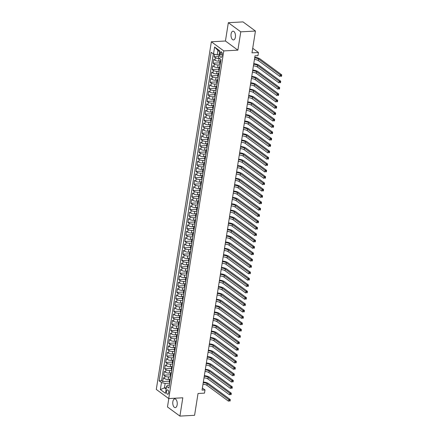<?xml version="1.0" encoding="UTF-8"?>
<svg xmlns="http://www.w3.org/2000/svg" width="438" height="438" viewBox="0 0 438 438"><rect width="100%" height="100%" fill="white"/><g stroke="black" fill="none" stroke-linecap="round" stroke-linejoin="round"><path stroke-width="0.66" d="M177.155 404.832A4.375 2.239 -93.1 0 0 174.767 398.881A4.375 2.239 -93.1 0 0 172.851 401.673A4.375 2.239 -93.1 0 0 175.244 407.619A4.375 2.239 -93.1 0 0 177.155 404.832M235.392 37.131A4.375 2.239 -93.1 0 0 233.005 31.18A4.375 2.239 -93.1 0 0 231.094 33.967A4.375 2.239 -93.1 0 0 233.481 39.918A4.375 2.239 -93.1 0 0 235.392 37.131M168.696 392.853A2.19 1.117 -93.1 0 0 167.502 389.88A2.19 1.117 -93.1 0 0 166.544 391.271A2.19 1.117 -93.1 0 0 167.738 394.249A2.19 1.117 -93.1 0 0 168.696 392.853M168.805 398.558L167.475 406.957L179.914 416.1L194.581 415.295L198.036 393.488L204.491 393.138L204.995 389.951L202.389 388.041M211.351 41.78L156.295 389.426L168.729 398.564L223.791 50.917L211.351 41.78L225.439 41.008L237.872 50.151L240.774 31.843L228.335 22.705L225.439 41.008M228.335 22.705L243.008 21.9L255.442 31.043L251.987 52.85L258.442 52.494L252.71 48.284M240.774 31.843L255.442 31.043M214.538 54.263L214.138 56.809L218.808 56.551M220.1 61.035L218.655 61.112A2.737 0.909 -171 0 1 214.959 60.252L213.733 59.354L213.131 63.171L219.821 62.809M219.093 67.403L217.642 67.479A2.737 0.909 9 0 1 213.952 66.62L212.726 65.722L212.118 69.538L218.808 69.177M218.08 73.77L216.635 73.847A2.737 0.909 9 0 1 212.945 72.987L211.718 72.089L211.111 75.905L217.801 75.539M217.073 80.138L215.627 80.214A2.737 0.909 9 0 1 211.937 79.355L210.711 78.457L210.103 82.273L216.794 81.906M216.065 86.505L214.62 86.582A2.737 0.909 9 0 1 210.93 85.722L209.698 84.819L209.096 88.64L215.786 88.273M215.058 92.872L213.613 92.949A2.737 0.909 9 0 1 209.917 92.089L208.691 91.186L208.088 95.008L214.779 94.641M214.051 99.24L212.6 99.317A2.737 0.909 9 0 1 208.91 98.457L207.683 97.554L207.081 101.375L213.766 101.008M213.038 105.607L211.592 105.684A2.737 0.909 9 0 1 207.902 104.824L206.676 103.921L206.068 107.743L212.758 107.376M212.03 111.975L210.585 112.051A2.737 0.909 9 0 1 206.895 111.192L205.668 110.288L205.061 114.11L211.751 113.743M211.023 118.337L209.578 118.419A2.737 0.909 9 0 1 205.887 117.559L204.655 116.656L204.053 120.477L210.744 120.111M210.016 124.704L208.57 124.786A2.737 0.909 9 0 1 204.874 123.927L203.648 123.023L203.046 126.845L209.736 126.478M209.008 131.071L207.557 131.154A2.737 0.909 9 0 1 203.867 130.294L202.641 129.391L202.038 133.212L208.723 132.845M207.995 137.439L206.55 137.521A2.737 0.909 9 0 1 202.86 136.661L201.633 135.758L201.026 139.58L207.716 139.213M206.988 143.806L205.542 143.888A2.737 0.909 9 0 1 201.852 143.029L200.626 142.126L200.018 145.947L206.709 145.58M205.98 150.174L204.535 150.256A2.737 0.909 9 0 1 200.845 149.396L199.613 148.493L199.011 152.314L205.701 151.948M204.973 156.541L203.528 156.623A2.737 0.909 9 0 1 199.832 155.764L198.606 154.86L198.003 158.682L204.694 158.315M203.966 162.909L202.515 162.991A2.737 0.909 9 0 1 198.825 162.131L197.598 161.228L196.996 165.049L203.681 164.683M202.958 169.276L201.507 169.358A2.737 0.909 9 0 1 197.817 168.493L196.591 167.595L195.983 171.417L202.674 171.05M201.945 175.643L200.5 175.72A2.737 0.909 9 0 1 196.81 174.861L195.583 173.963L194.976 177.779L201.666 177.417M200.938 182.011L199.493 182.088A2.737 0.909 9 0 1 195.802 181.228L194.576 180.33L193.968 184.146L200.659 183.785M199.931 188.378L198.485 188.455A2.737 0.909 9 0 1 194.79 187.595L193.563 186.697L192.961 190.514L199.651 190.152M198.923 194.746L197.478 194.822A2.737 0.909 9 0 1 193.782 193.963L192.556 193.065L191.954 196.881L198.638 196.514M197.916 201.113L196.465 201.19A2.737 0.909 9 0 1 192.775 200.33L191.548 199.427L190.941 203.248L197.631 202.882M196.903 207.481L195.457 207.557A2.737 0.909 9 0 1 191.767 206.698L190.541 205.794L189.933 209.616L196.624 209.249M195.895 213.848L194.45 213.925A2.737 0.909 9 0 1 190.76 213.065L189.534 212.162L188.926 215.983L195.616 215.616M194.888 220.215L193.443 220.292A2.737 0.909 9 0 1 189.747 219.433L188.521 218.529L187.918 222.351L194.609 221.984M193.881 226.583L192.435 226.66A2.737 0.909 9 0 1 188.74 225.8L187.513 224.897L186.911 228.718L193.601 228.351M192.873 232.95L191.422 233.027A2.737 0.909 9 0 1 187.732 232.167L186.506 231.264L185.898 235.086L192.589 234.719M191.86 239.312L190.415 239.394A2.737 0.909 9 0 1 186.725 238.535L185.498 237.631L184.891 241.453L191.581 241.086M190.853 245.68L189.408 245.762A2.737 0.909 9 0 1 185.717 244.902L184.491 243.999L183.883 247.82L190.574 247.454M189.846 252.047L188.4 252.129A2.737 0.909 9 0 1 184.71 251.27L183.478 250.366L182.876 254.188L189.566 253.821M188.838 258.415L187.393 258.497A2.737 0.909 9 0 1 183.697 257.637L182.471 256.734L181.869 260.555L188.559 260.188M187.831 264.782L186.38 264.864A2.737 0.909 9 0 1 182.69 264.005L181.463 263.101L180.861 266.923L187.546 266.556M186.818 271.149L185.373 271.231A2.737 0.909 9 0 1 181.682 270.372L180.456 269.469L179.848 273.29L186.539 272.923M185.811 277.517L184.365 277.599A2.737 0.909 9 0 1 180.675 276.739L179.449 275.836L178.841 279.658L185.531 279.291M184.803 283.884L183.358 283.966A2.737 0.909 9 0 1 179.668 283.101L178.436 282.203L177.833 286.025L184.524 285.658M183.796 290.252L182.35 290.328A2.737 0.909 9 0 1 178.655 289.469L177.428 288.571L176.826 292.387L183.517 292.026M182.788 296.619L181.337 296.696A2.737 0.909 9 0 1 177.647 295.836L176.421 294.938L175.819 298.754L182.504 298.393M181.775 302.986L180.33 303.063A2.737 0.909 9 0 1 176.64 302.204L175.414 301.306L174.806 305.122L181.496 304.76M180.768 309.354L179.323 309.431A2.737 0.909 9 0 1 175.633 308.571L174.406 307.673L173.798 311.489L180.489 311.122M179.761 315.721L178.315 315.798A2.737 0.909 9 0 1 174.625 314.938L173.393 314.041L172.791 317.857L179.481 317.49M178.753 322.089L177.308 322.165A2.737 0.909 9 0 1 173.612 321.306L172.386 320.402L171.784 324.224L178.474 323.857M177.746 328.456L176.295 328.533A2.737 0.909 9 0 1 172.605 327.673L171.378 326.77L170.776 330.591L177.461 330.225M176.733 334.824L175.288 334.9A2.737 0.909 9 0 1 171.597 334.041L170.371 333.137L169.763 336.959L176.454 336.592M175.726 341.191L174.28 341.268A2.737 0.909 9 0 1 170.59 340.408L169.364 339.505L168.756 343.326L175.446 342.959M174.718 347.558L173.273 347.635A2.737 0.909 9 0 1 169.583 346.776L168.356 345.872L167.749 349.694L174.439 349.327M173.711 353.92L172.265 354.003A2.737 0.909 9 0 1 168.57 353.143L167.343 352.24L166.741 356.061L173.432 355.694M172.703 360.288L171.258 360.37A2.737 0.909 9 0 1 167.562 359.51L166.336 358.607L165.734 362.429L172.419 362.062M171.696 366.655L170.245 366.737A2.737 0.909 9 0 1 166.555 365.878L165.329 364.974L164.721 368.796L171.411 368.429M170.683 373.023L169.238 373.105A2.737 0.909 9 0 1 165.548 372.245L164.321 371.342L163.713 375.163L170.404 374.797M258.442 52.494L257.938 55.681L255.004 55.84L202.06 390.116L204.995 389.951M220.139 53.14L219.914 54.542A2.119 1.084 -93.1 0 0 221.075 57.422A2.119 1.084 -93.1 0 0 222 56.069L222.219 54.673A2.119 1.084 -93.1 0 0 221.064 51.788A2.119 1.084 -93.1 0 0 220.139 53.14L222.132 53.031M169.396 385.106L167.579 385.205L166.577 386.321L168.931 388.052L220.966 59.508L218.617 57.778L219.723 50.775L214.615 47.019L213.503 54.022L211.154 52.292L159.114 380.836L161.469 382.566L165.159 383.425L164.453 387.882L166.133 389.119M166.577 386.321L165.471 393.324L160.357 389.568L161.469 382.566M170.71 376.811L168.635 376.926A2.737 0.909 -171 0 1 164.94 376.061L163.713 375.163M169.676 379.39L168.23 379.472L168.635 376.926M171.718 370.444L169.643 370.559A2.737 0.909 -171 0 1 165.953 369.699L164.721 368.796M172.731 364.077L170.65 364.192A2.737 0.909 -171 0 1 166.96 363.332L165.734 362.429M173.738 357.709L171.658 357.824A2.737 0.909 -171 0 1 167.968 356.965L166.741 356.061M174.746 351.342L172.665 351.457A2.737 0.909 -171 0 1 168.975 350.597L167.749 349.694M175.753 344.974L173.678 345.089A2.737 0.909 -171 0 1 169.982 344.23L168.756 343.326M176.76 338.607L174.685 338.722A2.737 0.909 -171 0 1 170.99 337.862L169.763 336.959M177.773 332.239L175.693 332.354A2.737 0.909 -171 0 1 172.003 331.495L170.776 330.591M178.781 325.872L176.7 325.987A2.737 0.909 -171 0 1 173.01 325.127L171.784 324.224M179.788 319.505L177.708 319.62A2.737 0.909 -171 0 1 174.017 318.76L172.791 317.857M180.795 313.137L178.72 313.252A2.737 0.909 -171 0 1 175.025 312.393L173.798 311.489M181.803 306.77L179.728 306.885A2.737 0.909 -171 0 1 176.032 306.025L174.806 305.122M182.81 300.402L180.735 300.517A2.737 0.909 -171 0 1 177.045 299.658L175.819 298.754M183.823 294.035L181.743 294.15A2.737 0.909 -171 0 1 178.052 293.29L176.826 292.387M184.831 287.673L182.75 287.782A2.737 0.909 -171 0 1 179.06 286.923L177.833 286.025M185.838 281.305L183.757 281.415A2.737 0.909 -171 0 1 180.067 280.555L178.841 279.658M186.845 274.938L184.77 275.048A2.737 0.909 -171 0 1 181.075 274.188L179.848 273.29M187.853 268.571L185.778 268.68A2.737 0.909 -171 0 1 182.088 267.821L180.861 266.923M188.866 262.203L186.785 262.318A2.737 0.909 -171 0 1 183.095 261.453L181.869 260.555M189.873 255.836L187.792 255.951A2.737 0.909 -171 0 1 184.102 255.091L182.876 254.188M190.88 249.468L188.8 249.583A2.737 0.909 -171 0 1 185.11 248.724L183.883 247.82M191.888 243.101L189.813 243.216A2.737 0.909 -171 0 1 186.117 242.356L184.891 241.453M192.895 236.734L190.82 236.849A2.737 0.909 -171 0 1 187.13 235.989L185.898 235.086M193.908 230.366L191.828 230.481A2.737 0.909 -171 0 1 188.137 229.621L186.911 228.718M194.915 223.999L192.835 224.114A2.737 0.909 -171 0 1 189.145 223.254L187.918 222.351M195.923 217.631L193.842 217.746A2.737 0.909 -171 0 1 190.152 216.887L188.926 215.983M196.93 211.264L194.855 211.379A2.737 0.909 -171 0 1 191.16 210.519L189.933 209.616M197.938 204.896L195.863 205.011A2.737 0.909 -171 0 1 192.172 204.152L190.941 203.248M198.951 198.529L196.87 198.644A2.737 0.909 -171 0 1 193.18 197.784L191.954 196.881M199.958 192.162L197.877 192.277A2.737 0.909 -171 0 1 194.187 191.417L192.961 190.514M200.965 185.794L198.885 185.909A2.737 0.909 -171 0 1 195.195 185.05L193.968 184.146M201.973 179.427L199.898 179.542A2.737 0.909 -171 0 1 196.202 178.682L194.976 177.779M202.98 173.065L200.905 173.174A2.737 0.909 -171 0 1 197.209 172.315L195.983 171.417M203.993 166.697L201.913 166.807A2.737 0.909 -171 0 1 198.222 165.947L196.996 165.049M205 160.33L202.92 160.439A2.737 0.909 -171 0 1 199.23 159.58L198.003 158.682M206.008 153.962L203.927 154.072A2.737 0.909 -171 0 1 200.237 153.212L199.011 152.314M207.015 147.595L204.94 147.705A2.737 0.909 -171 0 1 201.245 146.845L200.018 145.947M208.023 141.228L205.948 141.343A2.737 0.909 -171 0 1 202.252 140.483L201.026 139.58M209.03 134.86L206.955 134.975A2.737 0.909 -171 0 1 203.265 134.116L202.038 133.212M210.043 128.493L207.962 128.608A2.737 0.909 -171 0 1 204.272 127.748L203.046 126.845M211.05 122.125L208.97 122.24A2.737 0.909 -171 0 1 205.28 121.381L204.053 120.477M212.058 115.758L209.983 115.873A2.737 0.909 -171 0 1 206.287 115.013L205.061 114.11M213.065 109.391L210.99 109.505A2.737 0.909 -171 0 1 207.294 108.646L206.068 107.743M214.072 103.023L211.997 103.138A2.737 0.909 -171 0 1 208.307 102.278L207.081 101.375M215.085 96.656L213.005 96.771A2.737 0.909 -171 0 1 209.315 95.911L208.088 95.008M216.093 90.288L214.012 90.403A2.737 0.909 -171 0 1 210.322 89.544L209.096 88.64M217.1 83.921L215.02 84.036A2.737 0.909 -171 0 1 211.33 83.176L210.103 82.273M218.108 77.553L216.033 77.668A2.737 0.909 -171 0 1 212.337 76.809L211.111 75.905M219.115 71.186L217.04 71.301A2.737 0.909 -171 0 1 213.35 70.441L212.118 69.538M220.128 64.819L218.047 64.933A2.737 0.909 -171 0 1 214.357 64.074L213.131 63.171M219.646 58.533L219.055 58.566A2.737 0.909 -171 0 1 215.365 57.706L214.138 56.809M213.339 53.901L161.578 380.704L162.706 381.531L169.396 381.164M168.23 379.472A2.737 0.909 9 0 1 164.54 378.613L163.314 377.709L162.706 381.531M220.237 64.129L220.068 64.008A2.737 0.909 -171 0 1 219.717 63.455L220.117 60.909A2.737 0.909 -171 0 1 220.823 60.433M220.637 61.583L220.473 61.462A2.737 0.909 -171 0 1 220.117 60.909M219.63 67.95L219.465 67.83A2.737 0.909 -171 0 1 219.109 67.271A2.737 0.909 -171 0 1 219.81 66.8M219.109 67.271L218.71 69.823A2.737 0.909 9 0 0 219.06 70.376L219.224 70.496M218.622 74.318L218.458 74.197A2.737 0.909 -171 0 1 218.102 73.639A2.737 0.909 -171 0 1 218.803 73.168M218.102 73.639L217.697 76.19A2.737 0.909 9 0 0 218.053 76.743L218.217 76.864M217.615 80.685L217.451 80.565A2.737 0.909 -171 0 1 217.095 80.006A2.737 0.909 -171 0 1 217.796 79.535M217.095 80.006L216.69 82.558A2.737 0.909 9 0 0 217.045 83.111L217.21 83.231M216.602 87.052L216.438 86.932A2.737 0.909 -171 0 1 216.087 86.374A2.737 0.909 -171 0 1 216.788 85.903M216.087 86.374L215.682 88.919A2.737 0.909 9 0 0 216.038 89.478L216.202 89.598M215.595 93.42L215.43 93.299A2.737 0.909 -171 0 1 215.08 92.741A2.737 0.909 -171 0 1 215.781 92.27M215.08 92.741L214.675 95.287A2.737 0.909 9 0 0 215.031 95.845L215.195 95.966M214.587 99.787L214.423 99.667A2.737 0.909 -171 0 1 214.067 99.108A2.737 0.909 -171 0 1 214.768 98.638M214.067 99.108L213.667 101.654A2.737 0.909 9 0 0 214.018 102.213L214.182 102.333M213.58 106.155L213.416 106.034A2.737 0.909 -171 0 1 213.06 105.476A2.737 0.909 -171 0 1 213.76 105.005M213.06 105.476L212.654 108.022A2.737 0.909 9 0 0 213.01 108.58L213.175 108.701M212.572 112.522L212.408 112.402A2.737 0.909 -171 0 1 212.052 111.843A2.737 0.909 -171 0 1 212.753 111.372M212.052 111.843L211.647 114.389A2.737 0.909 9 0 0 212.003 114.948L212.167 115.068M211.559 118.89L211.395 118.769A2.737 0.909 -171 0 1 211.045 118.211A2.737 0.909 -171 0 1 211.746 117.74M211.045 118.211L210.64 120.757A2.737 0.909 9 0 0 210.996 121.315L211.16 121.436M210.552 125.257L210.388 125.137A2.737 0.909 -171 0 1 210.037 124.578A2.737 0.909 -171 0 1 210.738 124.107M210.037 124.578L209.632 127.124A2.737 0.909 9 0 0 209.988 127.682L210.152 127.803M209.545 131.624L209.38 131.504A2.737 0.909 -171 0 1 209.025 130.946A2.737 0.909 -171 0 1 209.725 130.469M209.025 130.946L208.625 133.491A2.737 0.909 9 0 0 208.975 134.05L209.14 134.17M208.537 137.992L208.373 137.866A2.737 0.909 -171 0 1 208.017 137.313A2.737 0.909 -171 0 1 208.718 136.837M208.017 137.313L207.617 139.859A2.737 0.909 9 0 0 207.968 140.417L208.132 140.538M207.53 144.359L207.366 144.233A2.737 0.909 -171 0 1 207.01 143.68A2.737 0.909 -171 0 1 207.711 143.204M207.01 143.68L206.605 146.226A2.737 0.909 9 0 0 206.96 146.785L207.125 146.905M206.522 150.721L206.353 150.601A2.737 0.909 -171 0 1 206.002 150.048A2.737 0.909 -171 0 1 206.703 149.572M206.002 150.048L205.597 152.594A2.737 0.909 9 0 0 205.953 153.152L206.117 153.273M205.51 157.089L205.345 156.968A2.737 0.909 -171 0 1 204.995 156.415A2.737 0.909 -171 0 1 205.696 155.939M204.995 156.415L204.59 158.961A2.737 0.909 9 0 0 204.946 159.514L205.11 159.64M204.502 163.456L204.338 163.336A2.737 0.909 -171 0 1 203.982 162.783A2.737 0.909 -171 0 1 204.683 162.306M203.982 162.783L203.582 165.329A2.737 0.909 9 0 0 203.933 165.882L204.097 166.007M203.495 169.824L203.331 169.703A2.737 0.909 -171 0 1 202.975 169.15A2.737 0.909 -171 0 1 203.675 168.674M202.975 169.15L202.575 171.696A2.737 0.909 9 0 0 202.925 172.249L203.09 172.369M202.487 176.191L202.323 176.071A2.737 0.909 -171 0 1 201.967 175.518A2.737 0.909 -171 0 1 202.668 175.041M201.967 175.518L201.562 178.063A2.737 0.909 9 0 0 201.918 178.616L202.082 178.737M201.48 182.558L201.316 182.438A2.737 0.909 -171 0 1 200.96 181.879A2.737 0.909 -171 0 1 201.661 181.409M200.96 181.879L200.555 184.431A2.737 0.909 9 0 0 200.911 184.984L201.075 185.104M200.467 188.926L200.303 188.805A2.737 0.909 -171 0 1 199.952 188.247A2.737 0.909 -171 0 1 200.653 187.776M199.952 188.247L199.547 190.798A2.737 0.909 9 0 0 199.903 191.351L200.067 191.472M199.46 195.293L199.295 195.173A2.737 0.909 -171 0 1 198.94 194.614A2.737 0.909 -171 0 1 199.64 194.144M198.94 194.614L198.54 197.166A2.737 0.909 9 0 0 198.89 197.719L199.06 197.839M198.452 201.661L198.288 201.54A2.737 0.909 -171 0 1 197.932 200.982A2.737 0.909 -171 0 1 198.633 200.511M197.932 200.982L197.533 203.533A2.737 0.909 9 0 0 197.883 204.086L198.047 204.207M197.445 208.028L197.281 207.908A2.737 0.909 -171 0 1 196.925 207.349A2.737 0.909 -171 0 1 197.626 206.878M196.925 207.349L196.52 209.895A2.737 0.909 9 0 0 196.876 210.454L197.04 210.574M196.438 214.396L196.273 214.275A2.737 0.909 -171 0 1 195.917 213.717A2.737 0.909 -171 0 1 196.618 213.246M195.917 213.717L195.512 216.262A2.737 0.909 9 0 0 195.868 216.821L196.032 216.941M195.425 220.763L195.26 220.642A2.737 0.909 -171 0 1 194.91 220.084A2.737 0.909 -171 0 1 195.611 219.613M194.91 220.084L194.505 222.63A2.737 0.909 9 0 0 194.861 223.188L195.025 223.309M194.417 227.13L194.253 227.01A2.737 0.909 -171 0 1 193.897 226.451A2.737 0.909 -171 0 1 194.603 225.981M193.897 226.451L193.497 228.997A2.737 0.909 9 0 0 193.848 229.556L194.018 229.676M193.41 233.498L193.246 233.377A2.737 0.909 -171 0 1 192.89 232.819A2.737 0.909 -171 0 1 193.591 232.348M192.89 232.819L192.49 235.365A2.737 0.909 9 0 0 192.84 235.923L193.005 236.044M192.402 239.865L192.238 239.745A2.737 0.909 -171 0 1 191.882 239.186A2.737 0.909 -171 0 1 192.583 238.715M191.882 239.186L191.477 241.732A2.737 0.909 9 0 0 191.833 242.291L191.997 242.411M191.395 246.233L191.231 246.112A2.737 0.909 -171 0 1 190.875 245.554A2.737 0.909 -171 0 1 191.576 245.083M190.875 245.554L190.47 248.1A2.737 0.909 9 0 0 190.826 248.658L190.99 248.779M190.382 252.6L190.218 252.474A2.737 0.909 -171 0 1 189.868 251.921A2.737 0.909 -171 0 1 190.568 251.445M189.868 251.921L189.462 254.467A2.737 0.909 9 0 0 189.818 255.025L189.982 255.146M189.375 258.967L189.211 258.842A2.737 0.909 -171 0 1 188.86 258.289A2.737 0.909 -171 0 1 189.561 257.812M188.86 258.289L188.455 260.834A2.737 0.909 9 0 0 188.811 261.393L188.975 261.513M188.367 265.329L188.203 265.209A2.737 0.909 -171 0 1 187.847 264.656A2.737 0.909 -171 0 1 188.548 264.18M187.847 264.656L187.448 267.202A2.737 0.909 9 0 0 187.798 267.76L187.962 267.881M187.36 271.697L187.196 271.576A2.737 0.909 -171 0 1 186.84 271.023A2.737 0.909 -171 0 1 187.541 270.547M186.84 271.023L186.435 273.569A2.737 0.909 9 0 0 186.791 274.128L186.955 274.248M186.353 278.064L186.188 277.944A2.737 0.909 -171 0 1 185.832 277.391A2.737 0.909 -171 0 1 186.533 276.915M185.832 277.391L185.427 279.937A2.737 0.909 9 0 0 185.783 280.49L185.947 280.616M185.34 284.432L185.175 284.311A2.737 0.909 -171 0 1 184.825 283.758A2.737 0.909 -171 0 1 185.526 283.282M184.825 283.758L184.42 286.304A2.737 0.909 9 0 0 184.776 286.857L184.94 286.978M184.332 290.799L184.168 290.679A2.737 0.909 -171 0 1 183.818 290.126A2.737 0.909 -171 0 1 184.518 289.649M183.818 290.126L183.412 292.672A2.737 0.909 9 0 0 183.768 293.225L183.933 293.345M183.325 297.167L183.161 297.046A2.737 0.909 -171 0 1 182.805 296.493A2.737 0.909 -171 0 1 183.506 296.017M182.805 296.493L182.405 299.039A2.737 0.909 9 0 0 182.756 299.592L182.92 299.712M182.317 303.534L182.153 303.414A2.737 0.909 -171 0 1 181.797 302.855A2.737 0.909 -171 0 1 182.498 302.384M181.797 302.855L181.392 305.406A2.737 0.909 9 0 0 181.748 305.959L181.912 306.08M181.31 309.901L181.146 309.781A2.737 0.909 -171 0 1 180.79 309.223A2.737 0.909 -171 0 1 181.491 308.752M180.79 309.223L180.385 311.774A2.737 0.909 9 0 0 180.741 312.327L180.905 312.447M180.303 316.269L180.133 316.148A2.737 0.909 -171 0 1 179.783 315.59A2.737 0.909 -171 0 1 180.483 315.119M179.783 315.59L179.377 318.141A2.737 0.909 9 0 0 179.733 318.694L179.898 318.815M179.29 322.636L179.126 322.516A2.737 0.909 -171 0 1 178.775 321.957A2.737 0.909 -171 0 1 179.476 321.487M178.775 321.957L178.37 324.503A2.737 0.909 9 0 0 178.726 325.062L178.89 325.182M178.282 329.004L178.118 328.883A2.737 0.909 -171 0 1 177.762 328.325A2.737 0.909 -171 0 1 178.463 327.854M177.762 328.325L177.363 330.871A2.737 0.909 9 0 0 177.713 331.429L177.877 331.55M177.275 335.371L177.111 335.251A2.737 0.909 -171 0 1 176.755 334.692A2.737 0.909 -171 0 1 177.456 334.221M176.755 334.692L176.355 337.238A2.737 0.909 9 0 0 176.706 337.797L176.87 337.917M176.268 341.739L176.103 341.618A2.737 0.909 -171 0 1 175.748 341.06A2.737 0.909 -171 0 1 176.448 340.589M175.748 341.06L175.342 343.606A2.737 0.909 9 0 0 175.698 344.164L175.862 344.284M175.26 348.106L175.096 347.986A2.737 0.909 -171 0 1 174.74 347.427A2.737 0.909 -171 0 1 175.441 346.956M174.74 347.427L174.335 349.973A2.737 0.909 9 0 0 174.691 350.531L174.855 350.652M174.247 354.473L174.083 354.353A2.737 0.909 -171 0 1 173.733 353.795A2.737 0.909 -171 0 1 174.434 353.324M173.733 353.795L173.328 356.34A2.737 0.909 9 0 0 173.683 356.899L173.848 357.019M173.24 360.841L173.076 360.72A2.737 0.909 -171 0 1 172.72 360.162A2.737 0.909 -171 0 1 173.421 359.691M172.72 360.162L172.32 362.708A2.737 0.909 9 0 0 172.671 363.266L172.84 363.387M172.233 367.208L172.068 367.088A2.737 0.909 -171 0 1 171.712 366.529A2.737 0.909 -171 0 1 172.413 366.053M171.712 366.529L171.313 369.075A2.737 0.909 9 0 0 171.663 369.634L171.827 369.754M171.225 373.576L171.061 373.45A2.737 0.909 -171 0 1 170.705 372.897A2.737 0.909 -171 0 1 171.406 372.42M170.705 372.897L170.3 375.443A2.737 0.909 9 0 0 170.656 376.001L170.82 376.122M170.218 379.938L170.054 379.817A2.737 0.909 -171 0 1 169.698 379.264A2.737 0.909 -171 0 1 170.398 378.788M169.698 379.264L169.292 381.81A2.737 0.909 9 0 0 169.648 382.369L169.813 382.489M219.586 51.662L217.905 50.425L217.199 54.881L213.503 54.022M219.088 54.777L217.199 54.881M237.872 50.151L223.791 50.917M179.914 416.1L182.81 397.797L168.729 398.564M166.347 387.778L164.453 387.882L160.357 389.568M169.703 383.179L165.159 383.425M161.578 380.704L159.114 380.836M217.905 50.425L214.615 47.019M254.675 57.915A3.416 1.139 -171 0 1 258.579 58.993L280.243 74.914L281.705 74.832L260.046 58.911A5.13 1.708 9 0 0 254.768 57.329M254.423 59.502A3.416 1.139 -171 0 1 258.327 60.586L279.991 76.508L280.243 74.914L281.043 75.692L280.944 76.327L281.53 76.294L281.629 75.659L281.043 75.692M281.53 76.294L280.944 76.327M281.629 75.659L281.705 74.832M253.668 64.282A3.416 1.139 -171 0 1 257.566 65.361L279.23 81.282L280.698 81.2L259.033 65.278A5.13 1.708 9 0 0 253.761 63.696M253.416 65.87A3.416 1.139 -171 0 1 257.314 66.948L278.979 82.875L279.23 81.282L280.035 82.059L279.931 82.694L280.523 82.662L280.621 82.026L280.035 82.059M280.523 82.662L279.931 82.694M280.621 82.026L280.698 81.2M252.66 70.649A3.416 1.139 -171 0 1 256.558 71.728L278.223 87.649L279.69 87.567L258.026 71.646A5.13 1.708 9 0 0 252.753 70.064M252.408 72.237A3.416 1.139 -171 0 1 256.307 73.316L277.971 89.242L278.223 87.649L279.028 88.421L278.924 89.062L279.51 89.029L279.614 88.394L279.028 88.421M279.51 89.029L278.924 89.062M279.614 88.394L279.69 87.567M251.653 77.017A3.416 1.139 -171 0 1 255.551 78.095L277.216 94.017L278.683 93.935L257.018 78.013A5.13 1.708 9 0 0 251.746 76.431M251.401 78.605A3.416 1.139 -171 0 1 255.299 79.683L276.964 95.61L277.216 94.017L278.015 94.789L277.916 95.429L278.502 95.396L278.606 94.761L278.015 94.789M278.502 95.396L277.916 95.429M278.606 94.761L278.683 93.935M250.645 83.384A3.416 1.139 -171 0 1 254.544 84.463L276.208 100.384L277.676 100.302L256.011 84.381A5.13 1.708 9 0 0 250.733 82.798M250.388 84.972A3.416 1.139 -171 0 1 254.292 86.051L275.956 101.977L276.208 100.384L277.008 101.156L276.909 101.797L277.495 101.764L277.593 101.129L277.008 101.156M277.495 101.764L276.909 101.797M277.593 101.129L277.676 100.302M249.633 89.746A3.416 1.139 -171 0 1 253.536 90.83L275.201 106.752L276.668 106.669L255.004 90.748A5.13 1.708 9 0 0 249.726 89.166M249.381 91.339A3.416 1.139 -171 0 1 253.284 92.418L274.949 108.345L275.201 106.752L276 107.524L275.902 108.164L276.488 108.131L276.586 107.491L276 107.524M276.488 108.131L275.902 108.164M276.586 107.491L276.668 106.669M248.625 96.114A3.416 1.139 -171 0 1 252.523 97.192L274.188 113.119L275.655 113.037L253.991 97.116A5.13 1.708 9 0 0 248.718 95.533M248.373 97.707A3.416 1.139 -171 0 1 252.272 98.785L273.936 114.712L274.188 113.119L274.993 113.891L274.889 114.532L275.48 114.499L275.579 113.858L274.993 113.891M275.48 114.499L274.889 114.532M275.579 113.858L275.655 113.037M247.618 102.481A3.416 1.139 -171 0 1 251.516 103.56L273.181 119.486L274.648 119.404L252.983 103.483A5.13 1.708 9 0 0 247.711 101.901M247.366 104.074A3.416 1.139 -171 0 1 251.264 105.153L272.929 121.074L273.181 119.486L273.985 120.258L273.881 120.899L274.467 120.866L274.571 120.226L273.985 120.258M274.467 120.866L273.881 120.899M274.571 120.226L274.648 119.404M246.61 108.848A3.416 1.139 -171 0 1 250.509 109.927L272.173 125.854L273.64 125.772L251.976 109.85A5.13 1.708 9 0 0 246.704 108.263M246.359 110.442A3.416 1.139 -171 0 1 250.257 111.52L271.921 127.442L272.173 125.854L272.973 126.626L272.874 127.261L273.46 127.234L273.564 126.593L272.973 126.626M273.46 127.234L272.874 127.261M273.564 126.593L273.64 125.772M245.603 115.216A3.416 1.139 -171 0 1 249.501 116.294L271.166 132.221L272.633 132.139L250.969 116.218A5.13 1.708 9 0 0 245.691 114.63M245.346 116.809A3.416 1.139 -171 0 1 249.249 117.888L270.914 133.809L271.166 132.221L271.965 132.993L271.867 133.628L272.452 133.601L272.551 132.96L271.965 132.993M272.452 133.601L271.867 133.628M272.551 132.96L272.633 132.139M244.59 121.583A3.416 1.139 -171 0 1 248.494 122.662L270.158 138.589L271.626 138.507L249.961 122.585A5.13 1.708 9 0 0 244.683 120.998M244.338 123.177A3.416 1.139 -171 0 1 248.242 124.255L269.907 140.176L270.158 138.589L270.958 139.361L270.859 139.996L271.445 139.963L271.544 139.328L270.958 139.361M271.445 139.963L270.859 139.996M271.544 139.328L271.626 138.507M243.583 127.951A3.416 1.139 -171 0 1 247.486 129.029L269.146 144.956L270.613 144.874L248.948 128.953A5.13 1.708 9 0 0 243.676 127.365M243.331 129.544A3.416 1.139 -171 0 1 247.229 130.623L268.894 146.544L269.146 144.956L269.95 145.728L269.846 146.363L270.438 146.33L270.536 145.695L269.95 145.728M270.438 146.33L269.846 146.363M270.536 145.695L270.613 144.874M242.575 134.318A3.416 1.139 -171 0 1 246.474 135.397L268.138 151.318L269.605 151.241L247.941 135.315A5.13 1.708 9 0 0 242.668 133.732M242.323 135.911A3.416 1.139 -171 0 1 246.222 136.99L267.886 152.911L268.138 151.318L268.943 152.096L268.839 152.731L269.425 152.698L269.529 152.063L268.943 152.096M269.425 152.698L268.839 152.731M269.529 152.063L269.605 151.241M241.568 140.686A3.416 1.139 -171 0 1 245.466 141.764L267.131 157.685L268.598 157.609L246.933 141.682A5.13 1.708 9 0 0 241.661 140.1M241.316 142.279A3.416 1.139 -171 0 1 245.214 143.357L266.879 159.279L267.131 157.685L267.93 158.463L267.832 159.098L268.417 159.065L268.521 158.43L267.93 158.463M268.417 159.065L267.832 159.098M268.521 158.43L268.598 157.609M240.561 147.053A3.416 1.139 -171 0 1 244.459 148.132L266.123 164.053L267.591 163.976L245.926 148.049A5.13 1.708 9 0 0 240.654 146.467M240.309 148.646A3.416 1.139 -171 0 1 244.207 149.725L265.871 165.646L266.123 164.053L266.923 164.83L266.824 165.465L267.41 165.433L267.509 164.797L266.923 164.83M267.41 165.433L266.824 165.465M267.509 164.797L267.591 163.976M239.548 153.42A3.416 1.139 -171 0 1 243.451 154.499L265.116 170.42L266.583 170.344L244.919 154.417A5.13 1.708 9 0 0 239.641 152.835M239.296 155.014A3.416 1.139 -171 0 1 243.2 156.092L264.864 172.014L265.116 170.42L265.915 171.198L265.817 171.833L266.403 171.8L266.501 171.165L265.915 171.198M266.403 171.8L265.817 171.833M266.501 171.165L266.583 170.344M238.54 159.788A3.416 1.139 -171 0 1 242.444 160.866L264.103 176.788L265.57 176.711L243.906 160.784A5.13 1.708 9 0 0 238.633 159.202M238.288 161.381A3.416 1.139 -171 0 1 242.187 162.46L263.851 178.381L264.103 176.788L264.908 177.565L264.804 178.2L265.395 178.167L265.494 177.532L264.908 177.565M265.395 178.167L264.804 178.2M265.494 177.532L265.57 176.711M237.533 166.155A3.416 1.139 -171 0 1 241.431 167.234L263.096 183.155L264.563 183.079L242.898 167.152A5.13 1.708 9 0 0 237.626 165.569M237.281 167.749A3.416 1.139 -171 0 1 241.179 168.827L262.844 184.748L263.096 183.155L263.9 183.933L263.796 184.568L264.382 184.535L264.486 183.9L263.9 183.933M264.382 184.535L263.796 184.568M264.486 183.9L264.563 183.079M236.525 172.523A3.416 1.139 -171 0 1 240.424 173.601L262.088 189.523L263.556 189.44L241.891 173.519A5.13 1.708 9 0 0 236.619 171.937M236.274 174.11A3.416 1.139 -171 0 1 240.172 175.195L261.836 191.116L262.088 189.523L262.888 190.3L262.789 190.935L263.375 190.902L263.479 190.267L262.888 190.3M263.375 190.902L262.789 190.935M263.479 190.267L263.556 189.44M235.518 178.89A3.416 1.139 -171 0 1 239.416 179.969L261.081 195.89L262.548 195.808L240.884 179.887A5.13 1.708 9 0 0 235.611 178.304M235.266 180.478A3.416 1.139 -171 0 1 239.164 181.556L260.829 197.483L261.081 195.89L261.88 196.667L261.782 197.303L262.367 197.27L262.466 196.635L261.88 196.667M262.367 197.27L261.782 197.303M262.466 196.635L262.548 195.808M234.505 185.258A3.416 1.139 -171 0 1 238.409 186.336L260.073 202.257L261.541 202.175L239.876 186.254A5.13 1.708 9 0 0 234.598 184.672M234.253 186.845A3.416 1.139 -171 0 1 238.157 187.924L259.822 203.851L260.073 202.257L260.873 203.035L260.774 203.67L261.36 203.637L261.459 203.002L260.873 203.035M261.36 203.637L260.774 203.67M261.459 203.002L261.541 202.175M233.498 191.625A3.416 1.139 -171 0 1 237.401 192.704L259.066 208.625L260.528 208.543L238.869 192.621A5.13 1.708 9 0 0 233.591 191.039M233.246 193.213A3.416 1.139 -171 0 1 237.15 194.291L258.809 210.218L259.066 208.625L259.865 209.397L259.761 210.037L260.353 210.005L260.451 209.369L259.865 209.397M260.353 210.005L259.761 210.037M260.451 209.369L260.528 208.543M232.49 197.992A3.416 1.139 -171 0 1 236.389 199.071L258.053 214.992L259.52 214.91L237.856 198.989A5.13 1.708 9 0 0 232.583 197.407M232.239 199.58A3.416 1.139 -171 0 1 236.137 200.659L257.801 216.586L258.053 214.992L258.858 215.764L258.754 216.405L259.34 216.372L259.444 215.737L258.858 215.764M259.34 216.372L258.754 216.405M259.444 215.737L259.52 214.91M231.483 204.354A3.416 1.139 -171 0 1 235.381 205.438L257.046 221.36L258.513 221.278L236.849 205.356A5.13 1.708 9 0 0 231.576 203.774M231.231 205.948A3.416 1.139 -171 0 1 235.129 207.026L256.794 222.953L257.046 221.36L257.851 222.132L257.747 222.772L258.332 222.739L258.436 222.099L257.851 222.132M258.332 222.739L257.747 222.772M258.436 222.099L258.513 221.278M230.476 210.722A3.416 1.139 -171 0 1 234.374 211.8L256.038 227.727L257.506 227.645L235.841 211.724A5.13 1.708 9 0 0 230.569 210.141M230.224 212.315A3.416 1.139 -171 0 1 234.122 213.394L255.787 229.32L256.038 227.727L256.838 228.499L256.739 229.14L257.325 229.107L257.424 228.466L256.838 228.499M257.325 229.107L256.739 229.14M257.424 228.466L257.506 227.645M229.463 217.089A3.416 1.139 -171 0 1 233.366 218.168L255.031 234.095L256.498 234.012L234.834 218.091A5.13 1.708 9 0 0 229.556 216.509M229.211 218.682A3.416 1.139 -171 0 1 233.115 219.761L254.779 235.682L255.031 234.095L255.83 234.867L255.732 235.507L256.318 235.474L256.416 234.834L255.83 234.867M256.318 235.474L255.732 235.507M256.416 234.834L256.498 234.012M228.455 223.457A3.416 1.139 -171 0 1 232.359 224.535L254.024 240.462L255.485 240.38L233.826 224.459A5.13 1.708 9 0 0 228.548 222.871M228.203 225.05A3.416 1.139 -171 0 1 232.107 226.128L253.772 242.05L254.024 240.462L254.823 241.234L254.724 241.869L255.31 241.842L255.409 241.201L254.823 241.234M255.31 241.842L254.724 241.869M255.409 241.201L255.485 240.38M227.448 229.824A3.416 1.139 -171 0 1 231.346 230.903L253.011 246.829L254.478 246.747L232.813 230.826A5.13 1.708 9 0 0 227.541 229.238M227.196 231.417A3.416 1.139 -171 0 1 231.094 232.496L252.759 248.417L253.011 246.829L253.816 247.601L253.711 248.236L254.297 248.209L254.401 247.569L253.816 247.601M254.297 248.209L253.711 248.236M254.401 247.569L254.478 246.747M226.441 236.191A3.416 1.139 -171 0 1 230.339 237.27L252.003 253.197L253.471 253.115L231.806 237.193A5.13 1.708 9 0 0 226.534 235.606M226.189 237.785A3.416 1.139 -171 0 1 230.087 238.863L251.751 254.785L252.003 253.197L252.808 253.969L252.704 254.604L253.29 254.577L253.394 253.936L252.808 253.969M253.29 254.577L252.704 254.604M253.394 253.936L253.471 253.115M225.433 242.559A3.416 1.139 -171 0 1 229.331 243.637L250.996 259.564L252.463 259.482L230.799 243.561A5.13 1.708 9 0 0 225.526 241.973M225.181 244.152A3.416 1.139 -171 0 1 229.079 245.231L250.744 261.152L250.996 259.564L251.795 260.336L251.697 260.971L252.283 260.939L252.387 260.303L251.795 260.336M252.283 260.939L251.697 260.971M252.387 260.303L252.463 259.482M224.42 248.926A3.416 1.139 -171 0 1 228.324 250.005L249.989 265.926L251.456 265.85L229.791 249.923A5.13 1.708 9 0 0 224.513 248.341M224.168 250.52A3.416 1.139 -171 0 1 228.072 251.598L249.737 267.519L249.989 265.926L250.788 266.704L250.689 267.339L251.275 267.306L251.374 266.671L250.788 266.704M251.275 267.306L250.689 267.339M251.374 266.671L251.456 265.85M223.413 255.294A3.416 1.139 -171 0 1 227.317 256.372L248.981 272.294L250.448 272.217L228.784 256.29A5.13 1.708 9 0 0 223.506 254.708M223.161 256.887A3.416 1.139 -171 0 1 227.065 257.966L248.729 273.887L248.981 272.294L249.78 273.071L249.682 273.706L250.268 273.673L250.366 273.038L249.78 273.071M250.268 273.673L249.682 273.706M250.366 273.038L250.448 272.217M222.405 261.661A3.416 1.139 -171 0 1 226.304 262.74L247.968 278.661L249.436 278.584L227.771 262.658A5.13 1.708 9 0 0 222.499 261.075M222.154 263.254A3.416 1.139 -171 0 1 226.052 264.333L247.716 280.254L247.968 278.661L248.773 279.439L248.669 280.074L249.26 280.041L249.359 279.406L248.773 279.439M249.26 280.041L248.669 280.074M249.359 279.406L249.436 278.584M221.398 268.029A3.416 1.139 -171 0 1 225.296 269.107L246.961 285.029L248.428 284.952L226.764 269.025A5.13 1.708 9 0 0 221.491 267.443M221.146 269.622A3.416 1.139 -171 0 1 225.044 270.7L246.709 286.622L246.961 285.029L247.766 285.806L247.662 286.441L248.247 286.408L248.351 285.773L247.766 285.806M248.247 286.408L247.662 286.441M248.351 285.773L248.428 284.952M220.391 274.396A3.416 1.139 -171 0 1 224.289 275.475L245.953 291.396L247.421 291.319L225.756 275.392A5.13 1.708 9 0 0 220.484 273.81M220.139 275.989A3.416 1.139 -171 0 1 224.037 277.068L245.702 292.989L245.953 291.396L246.753 292.173L246.654 292.808L247.24 292.776L247.344 292.141L246.753 292.173M247.24 292.776L246.654 292.808M247.344 292.141L247.421 291.319M219.383 280.763A3.416 1.139 -171 0 1 223.281 281.842L244.946 297.763L246.413 297.687L224.749 281.76A5.13 1.708 9 0 0 219.471 280.178M219.126 282.357A3.416 1.139 -171 0 1 223.03 283.435L244.694 299.357L244.946 297.763L245.745 298.541L245.647 299.176L246.233 299.143L246.331 298.508L245.745 298.541M246.233 299.143L245.647 299.176M246.331 298.508L246.413 297.687M218.37 287.131A3.416 1.139 -171 0 1 222.274 288.209L243.939 304.131L245.406 304.049L223.741 288.127A5.13 1.708 9 0 0 218.463 286.545M218.119 288.724A3.416 1.139 -171 0 1 222.022 289.803L243.687 305.724L243.939 304.131L244.738 304.908L244.639 305.543L245.225 305.51L245.324 304.875L244.738 304.908M245.225 305.51L244.639 305.543M245.324 304.875L245.406 304.049M217.363 293.498A3.416 1.139 -171 0 1 221.267 294.577L242.926 310.498L244.393 310.416L222.728 294.495A5.13 1.708 9 0 0 217.456 292.912M217.111 295.086A3.416 1.139 -171 0 1 221.009 296.17L242.674 312.091L242.926 310.498L243.731 311.276L243.627 311.911L244.218 311.878L244.316 311.243L243.731 311.276M244.218 311.878L243.627 311.911M244.316 311.243L244.393 310.416M216.356 299.866A3.416 1.139 -171 0 1 220.254 300.944L241.918 316.866L243.386 316.784L221.721 300.862A5.13 1.708 9 0 0 216.449 299.28M216.104 301.454A3.416 1.139 -171 0 1 220.002 302.532L241.666 318.459L241.918 316.866L242.723 317.643L242.619 318.278L243.205 318.245L243.309 317.61L242.723 317.643M243.205 318.245L242.619 318.278M243.309 317.61L243.386 316.784M215.348 306.233A3.416 1.139 -171 0 1 219.246 307.312L240.911 323.233L242.378 323.151L220.714 307.23A5.13 1.708 9 0 0 215.441 305.647M215.096 307.821A3.416 1.139 -171 0 1 218.995 308.899L240.659 324.826L240.911 323.233L241.71 324.005L241.612 324.646L242.198 324.613L242.302 323.978L241.71 324.005M242.198 324.613L241.612 324.646M242.302 323.978L242.378 323.151M214.341 312.601A3.416 1.139 -171 0 1 218.239 313.679L239.904 329.6L241.371 329.518L219.706 313.597A5.13 1.708 9 0 0 214.428 312.015M214.089 314.188A3.416 1.139 -171 0 1 217.987 315.267L239.652 331.194L239.904 329.6L240.703 330.372L240.604 331.013L241.19 330.98L241.289 330.345L240.703 330.372M241.19 330.98L240.604 331.013M241.289 330.345L241.371 329.518M213.328 318.968A3.416 1.139 -171 0 1 217.232 320.047L238.896 335.968L240.363 335.886L218.699 319.964A5.13 1.708 9 0 0 213.421 318.382M213.076 320.556A3.416 1.139 -171 0 1 216.98 321.634L238.644 337.561L238.896 335.968L239.696 336.74L239.597 337.38L240.183 337.348L240.281 336.712L239.696 336.74M240.183 337.348L239.597 337.38M240.281 336.712L240.363 335.886M212.321 325.33A3.416 1.139 -171 0 1 216.224 326.409L237.883 342.335L239.351 342.253L217.686 326.332A5.13 1.708 9 0 0 212.414 324.75M212.069 326.923A3.416 1.139 -171 0 1 215.967 328.002L237.631 343.929L237.883 342.335L238.688 343.107L238.584 343.748L239.175 343.715L239.274 343.074L238.688 343.107M239.175 343.715L238.584 343.748M239.274 343.074L239.351 342.253M211.313 331.697A3.416 1.139 -171 0 1 215.211 332.776L236.876 348.703L238.343 348.621L216.679 332.699A5.13 1.708 9 0 0 211.406 331.117M211.061 333.291A3.416 1.139 -171 0 1 214.959 334.369L236.624 350.296L236.876 348.703L237.681 349.475L237.577 350.115L238.162 350.082L238.267 349.442L237.681 349.475M238.162 350.082L237.577 350.115M238.267 349.442L238.343 348.621M210.306 338.065A3.416 1.139 -171 0 1 214.204 339.143L235.868 355.07L237.336 354.988L215.671 339.067A5.13 1.708 9 0 0 210.399 337.479M210.054 339.658A3.416 1.139 -171 0 1 213.952 340.737L235.617 356.658L235.868 355.07L236.668 355.842L236.569 356.483L237.155 356.45L237.259 355.809L236.668 355.842M237.155 356.45L236.569 356.483M237.259 355.809L237.336 354.988M209.298 344.432A3.416 1.139 -171 0 1 213.196 345.511L234.861 361.438L236.328 361.355L214.664 345.434A5.13 1.708 9 0 0 209.391 343.846M209.046 346.025A3.416 1.139 -171 0 1 212.945 347.104L234.609 363.025L234.861 361.438L235.66 362.21L235.562 362.845L236.148 362.817L236.246 362.177L235.66 362.21M236.148 362.817L235.562 362.845M236.246 362.177L236.328 361.355M208.285 350.8A3.416 1.139 -171 0 1 212.189 351.878L233.854 367.805L235.321 367.723L213.656 351.802A5.13 1.708 9 0 0 208.379 350.214M208.034 352.393A3.416 1.139 -171 0 1 211.937 353.471L233.602 369.393L233.854 367.805L234.653 368.577L234.554 369.212L235.14 369.185L235.239 368.544L234.653 368.577M235.14 369.185L234.554 369.212M235.239 368.544L235.321 367.723M207.278 357.167A3.416 1.139 -171 0 1 211.182 358.246L232.846 374.172L234.308 374.09L212.649 358.169A5.13 1.708 9 0 0 207.371 356.581M207.026 358.76A3.416 1.139 -171 0 1 210.93 359.839L232.589 375.76L232.846 374.172L233.646 374.944L233.542 375.58L234.133 375.547L234.231 374.912L233.646 374.944M234.133 375.547L233.542 375.58M234.231 374.912L234.308 374.09M206.271 363.535A3.416 1.139 -171 0 1 210.169 364.613L231.833 380.54L233.301 380.458L211.636 364.536A5.13 1.708 9 0 0 206.364 362.949M206.019 365.128A3.416 1.139 -171 0 1 209.917 366.206L231.582 382.128L231.833 380.54L232.638 381.312L232.534 381.947L233.12 381.914L233.224 381.279L232.638 381.312M233.12 381.914L232.534 381.947M233.224 381.279L233.301 380.458M205.263 369.902A3.416 1.139 -171 0 1 209.161 370.981L230.826 386.902L232.293 386.825L210.629 370.898A5.13 1.708 9 0 0 205.356 369.316M205.011 371.495A3.416 1.139 -171 0 1 208.91 372.574L230.574 388.495L230.826 386.902L231.631 387.679L231.527 388.314L232.113 388.282L232.217 387.646L231.631 387.679M232.113 388.282L231.527 388.314M232.217 387.646L232.293 386.825M204.256 376.269A3.416 1.139 -171 0 1 208.154 377.348L229.819 393.269L231.286 393.193L209.621 377.266A5.13 1.708 9 0 0 204.349 375.684M204.004 377.863A3.416 1.139 -171 0 1 207.902 378.941L229.567 394.862L229.819 393.269L230.618 394.047L230.519 394.682L231.105 394.649L231.204 394.014L230.618 394.047M231.105 394.649L230.519 394.682M231.204 394.014L231.286 393.193M203.243 382.637A3.416 1.139 -171 0 1 207.147 383.715L228.811 399.637L230.279 399.56L208.614 383.633A5.13 1.708 9 0 0 203.336 382.051M202.991 384.23A3.416 1.139 -171 0 1 206.895 385.309L228.559 401.23L228.811 399.637L229.611 400.414L229.512 401.049L230.098 401.016L230.196 400.381L229.611 400.414M230.098 401.016L229.512 401.049M230.196 400.381L230.279 399.56M169.238 373.105L169.643 370.559M170.245 366.737L170.65 364.192M171.258 360.37L171.658 357.824M172.265 354.003L172.665 351.457M173.273 347.635L173.678 345.089M174.28 341.268L174.685 338.722M175.288 334.9L175.693 332.354M176.295 328.533L176.7 325.987M177.308 322.165L177.708 319.62M178.315 315.798L178.72 313.252M179.323 309.431L179.728 306.885M180.33 303.063L180.735 300.517M181.337 296.696L181.743 294.15M182.35 290.328L182.75 287.782M183.358 283.966L183.757 281.415M184.365 277.599L184.77 275.048M185.373 271.231L185.778 268.68M186.38 264.864L186.785 262.318M187.393 258.497L187.792 255.951M188.4 252.129L188.8 249.583M189.408 245.762L189.813 243.216M190.415 239.394L190.82 236.849M191.422 233.027L191.828 230.481M192.435 226.66L192.835 224.114M193.443 220.292L193.842 217.746M194.45 213.925L194.855 211.379M195.457 207.557L195.863 205.011M196.465 201.19L196.87 198.644M197.478 194.822L197.877 192.277M198.485 188.455L198.885 185.909M199.493 182.088L199.898 179.542M200.5 175.72L200.905 173.174M201.507 169.358L201.913 166.807M202.515 162.991L202.92 160.439M203.528 156.623L203.927 154.072M204.535 150.256L204.94 147.705M205.542 143.888L205.948 141.343M206.55 137.521L206.955 134.975M207.557 131.154L207.962 128.608M208.57 124.786L208.97 122.24M209.578 118.419L209.983 115.873M210.585 112.051L210.99 109.505M211.592 105.684L211.997 103.138M212.6 99.317L213.005 96.771M213.613 92.949L214.012 90.403M214.62 86.582L215.02 84.036M215.627 80.214L216.033 77.668M216.635 73.847L217.04 71.301M217.642 67.479L218.047 64.933M218.655 61.112L219.055 58.566M214.959 60.252L215.365 57.706M164.54 378.613L164.94 376.061M165.548 372.245L165.953 369.699M166.555 365.878L166.96 363.332M167.562 359.51L167.968 356.965M168.57 353.143L168.975 350.597M169.583 346.776L169.982 344.23M170.59 340.408L170.99 337.862M171.597 334.041L172.003 331.495M172.605 327.673L173.01 325.127M173.612 321.306L174.017 318.76M174.625 314.938L175.025 312.393M175.633 308.571L176.032 306.025M176.64 302.204L177.045 299.658M177.647 295.836L178.052 293.29M178.655 289.469L179.06 286.923M179.668 283.101L180.067 280.555M180.675 276.739L181.075 274.188M181.682 270.372L182.088 267.821M182.69 264.005L183.095 261.453M183.697 257.637L184.102 255.091M184.71 251.27L185.11 248.724M185.717 244.902L186.117 242.356M186.725 238.535L187.13 235.989M187.732 232.167L188.137 229.621M188.74 225.8L189.145 223.254M189.747 219.433L190.152 216.887M190.76 213.065L191.16 210.519M191.767 206.698L192.172 204.152M192.775 200.33L193.18 197.784M193.782 193.963L194.187 191.417M194.79 187.595L195.195 185.05M195.802 181.228L196.202 178.682M196.81 174.861L197.209 172.315M197.817 168.493L198.222 165.947M198.825 162.131L199.23 159.58M199.832 155.764L200.237 153.212M200.845 149.396L201.245 146.845M201.852 143.029L202.252 140.483M202.86 136.661L203.265 134.116M203.867 130.294L204.272 127.748M204.874 123.927L205.28 121.381M205.887 117.559L206.287 115.013M206.895 111.192L207.294 108.646M207.902 104.824L208.307 102.278M208.91 98.457L209.315 95.911M209.917 92.089L210.322 89.544M210.93 85.722L211.33 83.176M211.937 79.355L212.337 76.809M212.945 72.987L213.35 70.441M213.952 66.62L214.357 64.074M220.068 64.008L220.473 61.462M219.06 70.376L219.465 67.83M218.053 76.743L218.458 74.197M217.045 83.111L217.451 80.565M216.038 89.478L216.438 86.932M215.031 95.845L215.43 93.299M214.018 102.213L214.423 99.667M213.01 108.58L213.416 106.034M212.003 114.948L212.408 112.402M210.996 121.315L211.395 118.769M209.988 127.682L210.388 125.137M208.975 134.05L209.38 131.504M207.968 140.417L208.373 137.866M206.96 146.785L207.366 144.233M205.953 153.152L206.353 150.601M204.946 159.514L205.345 156.968M203.933 165.882L204.338 163.336M202.925 172.249L203.331 169.703M201.918 178.616L202.323 176.071M200.911 184.984L201.316 182.438M199.903 191.351L200.303 188.805M198.89 197.719L199.295 195.173M197.883 204.086L198.288 201.54M196.876 210.454L197.281 207.908M195.868 216.821L196.273 214.275M194.861 223.188L195.26 220.642M193.848 229.556L194.253 227.01M192.84 235.923L193.246 233.377M191.833 242.291L192.238 239.745M190.826 248.658L191.231 246.112M189.818 255.025L190.218 252.474M188.811 261.393L189.211 258.842M187.798 267.76L188.203 265.209M186.791 274.128L187.196 271.576M185.783 280.49L186.188 277.944M184.776 286.857L185.175 284.311M183.768 293.225L184.168 290.679M182.756 299.592L183.161 297.046M181.748 305.959L182.153 303.414M180.741 312.327L181.146 309.781M179.733 318.694L180.133 316.148M178.726 325.062L179.126 322.516M177.713 331.429L178.118 328.883M176.706 337.797L177.111 335.251M175.698 344.164L176.103 341.618M174.691 350.531L175.096 347.986M173.683 356.899L174.083 354.353M172.671 363.266L173.076 360.72M171.663 369.634L172.068 367.088M170.656 376.001L171.061 373.45M169.648 382.369L170.054 379.817M222.252 54.411L219.914 54.542M258.579 58.993L258.327 60.586M257.566 65.361L257.314 66.948M256.558 71.728L256.307 73.316M255.551 78.095L255.299 79.683M254.544 84.463L254.292 86.051M253.536 90.83L253.284 92.418M252.523 97.192L252.272 98.785M251.516 103.56L251.264 105.153M250.509 109.927L250.257 111.52M249.501 116.294L249.249 117.888M248.494 122.662L248.242 124.255M247.486 129.029L247.229 130.623M246.474 135.397L246.222 136.99M245.466 141.764L245.214 143.357M244.459 148.132L244.207 149.725M243.451 154.499L243.2 156.092M242.444 160.866L242.187 162.46M241.431 167.234L241.179 168.827M240.424 173.601L240.172 175.195M239.416 179.969L239.164 181.556M238.409 186.336L238.157 187.924M237.401 192.704L237.15 194.291M236.389 199.071L236.137 200.659M235.381 205.438L235.129 207.026M234.374 211.8L234.122 213.394M233.366 218.168L233.115 219.761M232.359 224.535L232.107 226.128M231.346 230.903L231.094 232.496M230.339 237.27L230.087 238.863M229.331 243.637L229.079 245.231M228.324 250.005L228.072 251.598M227.317 256.372L227.065 257.966M226.304 262.74L226.052 264.333M225.296 269.107L225.044 270.7M224.289 275.475L224.037 277.068M223.281 281.842L223.03 283.435M222.274 288.209L222.022 289.803M221.267 294.577L221.009 296.17M220.254 300.944L220.002 302.532M219.246 307.312L218.995 308.899M218.239 313.679L217.987 315.267M217.232 320.047L216.98 321.634M216.224 326.409L215.967 328.002M215.211 332.776L214.959 334.369M214.204 339.143L213.952 340.737M213.196 345.511L212.945 347.104M212.189 351.878L211.937 353.471M211.182 358.246L210.93 359.839M210.169 364.613L209.917 366.206M209.161 370.981L208.91 372.574M208.154 377.348L207.902 378.941M207.147 383.715L206.895 385.309"/></g></svg>
